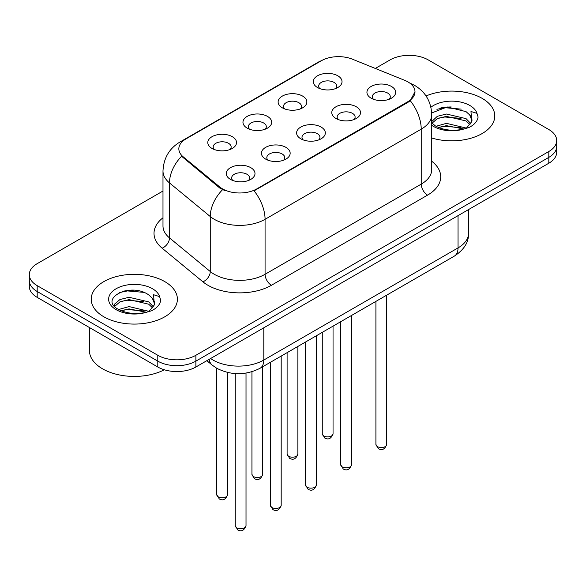 <?xml version="1.0" encoding="UTF-8"?>
<svg xmlns="http://www.w3.org/2000/svg" width="586" height="586" viewBox="0 0 586 586"><rect width="100%" height="100%" fill="white"/><g stroke="black" fill="none" stroke-linecap="round" stroke-linejoin="round"><path stroke-width="0.88" d="M282.335 107.824L282.335 107.824A14.364 8.292 180 0 1 282.335 96.097A14.364 8.292 180 0 1 302.647 96.097A14.364 8.292 180 0 1 302.647 107.824A14.364 8.292 180 0 1 282.335 107.824M300.296 108.923A8.98 5.186 0 0 0 301.468 106.359A8.98 5.186 0 0 0 298.838 102.697A8.98 5.186 0 0 0 289.059 101.568A8.98 5.186 0 0 0 283.514 106.359A8.98 5.186 0 0 0 284.693 108.923M247.167 128.129L247.167 128.129A14.364 8.292 180 0 1 247.167 116.402A14.364 8.292 180 0 1 267.48 116.402A14.364 8.292 180 0 1 267.48 128.129A14.364 8.292 180 0 1 247.167 128.129M265.128 129.228A8.98 5.186 0 0 0 266.3 126.664A8.98 5.186 0 0 0 263.671 123.001A8.98 5.186 0 0 0 253.892 121.873A8.98 5.186 0 0 0 248.347 126.664A8.98 5.186 0 0 0 249.526 129.228M212 148.434L212 148.434A14.364 8.292 180 0 1 212 136.706A14.364 8.292 180 0 1 232.32 136.706A14.364 8.292 180 0 1 232.32 148.434A14.364 8.292 180 0 1 212 148.434M229.961 149.533A8.98 5.186 0 0 0 231.14 146.969A8.98 5.186 0 0 0 228.511 143.299A8.98 5.186 0 0 0 218.725 142.178A8.98 5.186 0 0 0 213.179 146.969A8.98 5.186 0 0 0 214.359 149.533M317.502 87.526L317.502 87.526A14.364 8.292 180 0 1 317.502 75.799A14.364 8.292 180 0 1 337.814 75.799A14.364 8.292 180 0 1 337.814 87.526A14.364 8.292 180 0 1 317.502 87.526M335.456 88.625A8.98 5.186 0 0 0 336.635 86.054A8.98 5.186 0 0 0 334.005 82.392A8.98 5.186 0 0 0 324.226 81.271A8.98 5.186 0 0 0 318.681 86.054A8.98 5.186 0 0 0 319.861 88.625M335.976 118.489L335.976 118.489A14.364 8.292 180 0 1 335.976 106.762A14.364 8.292 180 0 1 356.288 106.762A14.364 8.292 180 0 1 356.288 118.489A14.364 8.292 180 0 1 335.976 118.489M353.929 119.588A8.98 5.186 0 0 0 355.109 117.024A8.98 5.186 0 0 0 352.479 113.362A8.98 5.186 0 0 0 342.693 112.234A8.98 5.186 0 0 0 337.155 117.024A8.98 5.186 0 0 0 338.327 119.588M300.808 138.794L300.808 138.794A14.364 8.292 180 0 1 300.808 127.067A14.364 8.292 180 0 1 321.121 127.067A14.364 8.292 180 0 1 321.121 138.794A14.364 8.292 180 0 1 300.808 138.794M318.762 139.893A8.98 5.186 0 0 0 319.941 137.329A8.98 5.186 0 0 0 317.312 133.659A8.98 5.186 0 0 0 307.525 132.539A8.98 5.186 0 0 0 301.988 137.329A8.98 5.186 0 0 0 303.167 139.893M265.641 159.099L265.641 159.099A14.364 8.292 180 0 1 265.641 147.372A14.364 8.292 180 0 1 285.953 147.372A14.364 8.292 180 0 1 285.953 159.099A14.364 8.292 180 0 1 265.641 159.099M283.595 160.198A8.98 5.186 0 0 0 284.774 157.634A8.98 5.186 0 0 0 282.144 153.964A8.98 5.186 0 0 0 272.365 152.843A8.98 5.186 0 0 0 266.82 157.634A8.98 5.186 0 0 0 268 160.198M230.474 179.397L230.474 179.397A14.364 8.292 180 0 1 230.474 167.669A14.364 8.292 180 0 1 250.786 167.669A14.364 8.292 180 0 1 250.786 179.397A14.364 8.292 180 0 1 230.474 179.397M248.435 180.503A8.98 5.186 0 0 0 249.607 177.932A8.98 5.186 0 0 0 246.977 174.269A8.98 5.186 0 0 0 237.198 173.148A8.98 5.186 0 0 0 231.653 177.932A8.98 5.186 0 0 0 232.832 180.503M371.143 98.184L371.143 98.184A14.364 8.292 180 0 1 371.143 86.457A14.364 8.292 180 0 1 391.455 86.457A14.364 8.292 180 0 1 391.455 98.184A14.364 8.292 180 0 1 371.143 98.184M389.097 99.29A8.98 5.186 0 0 0 390.276 96.719A8.98 5.186 0 0 0 387.646 93.057A8.98 5.186 0 0 0 377.86 91.936A8.98 5.186 0 0 0 372.322 96.719A8.98 5.186 0 0 0 373.494 99.29M404.655 80.311A24.238 13.991 180 0 1 407.893 81.879A24.238 13.991 180 0 1 414.991 91.775A24.238 13.991 180 0 1 407.893 101.671L256.815 188.89A24.238 13.991 180 0 1 219.823 187.022L183.228 156.843A24.238 13.991 180 0 1 178.84 148.822A24.238 13.991 180 0 1 185.945 138.926L321.348 60.746A24.238 13.991 180 0 1 352.391 59.179L404.655 80.311M482.161 98.375A43.093 24.876 0 0 0 426.051 95.972A43.093 24.876 0 0 1 482.161 98.375A43.093 24.876 0 0 1 494.782 115.962A43.093 24.876 0 0 0 482.161 98.375M164.776 281.61A43.093 24.876 0 0 0 117.815 276.218A43.093 24.876 0 0 0 91.218 299.204A43.093 24.876 0 0 0 103.839 316.792A43.093 24.876 0 0 0 150.8 322.19A43.093 24.876 0 0 0 177.397 299.204A43.093 24.876 0 0 0 164.776 281.61A43.093 24.876 0 0 0 117.815 276.218A43.093 24.876 0 0 0 91.218 299.204A43.093 24.876 0 0 0 103.839 316.792A43.093 24.876 0 0 0 150.8 322.19A43.093 24.876 0 0 0 177.397 299.204A43.093 24.876 0 0 0 164.776 281.61M414.991 91.775L410.244 100.682L407.893 102.389L254.09 190.838A31.417 18.137 60 0 1 265.07 219.31A35.907 20.73 180 0 1 214.286 219.31A35.907 20.73 180 0 1 210.264 216.542L169.486 182.913A35.907 20.73 180 0 1 162.989 171.024L162.989 225.998A35.907 20.73 0 0 0 169.486 237.887L210.264 271.516A35.907 20.73 0 0 0 214.286 274.285A35.907 20.73 0 0 0 265.07 274.285L421.224 184.129A35.907 20.73 0 0 0 431.743 169.471L431.743 114.497A35.907 20.73 180 0 1 421.224 129.154A31.417 18.137 -120 0 0 410.244 100.682M162.989 191.021L37.189 263.656A26.934 15.551 0 0 0 29.3 274.651L29.3 286.378A26.934 15.551 0 0 0 37.189 297.373L157.795 367.004L157.795 361.137A26.934 15.551 0 0 0 195.878 361.137L548.811 157.378A26.934 15.551 0 0 0 556.7 146.383A26.934 15.551 0 0 1 548.811 157.378L195.878 361.137A26.934 15.551 0 0 1 157.795 361.137L37.189 291.506L157.795 361.137L157.795 355.277A26.934 15.551 0 0 0 195.878 355.277L548.811 151.51A26.934 15.551 0 0 0 556.7 140.515A26.934 15.551 0 0 0 548.811 129.521L428.205 59.889A26.934 15.551 0 0 0 390.122 59.889L375.304 68.445M29.3 280.511A26.934 15.551 0 0 0 37.189 291.506A26.934 15.551 0 0 1 29.3 280.511M225.266 190.838L219.823 188.084L181.594 156.257A31.417 21.015 129.5 0 0 169.486 182.913L169.486 237.887A8.98 6.006 -50.5 0 1 162.132 248.193A44.888 25.916 180 0 1 162.989 217.78M431.743 138.01A43.093 24.876 0 0 0 494.782 115.962A43.093 24.876 0 0 1 431.743 138.01M29.3 274.651A26.934 15.551 0 0 0 37.189 285.646L157.795 355.277M133.82 290.202A35.907 20.73 0 0 0 123.47 291.169M451.205 106.96A35.907 20.73 0 0 0 440.855 107.927M157.795 367.004A26.934 15.551 0 0 0 195.878 367.004L548.811 163.238A26.934 15.551 0 0 0 556.7 152.243L556.7 140.515M431.743 122.848L435.427 125.939C443.28 130.195 452.568 131.279 463.27 129.198L468.976 127.536C474.455 124.723 477.495 121.214 478.095 117.002L476.975 113.362L470.976 111.479L471.679 121.756L471.986 120.364A20.29 11.713 0 0 0 469.694 114.951L466.06 111.64L447.221 106.952L431.706 112.951M471.679 121.756L466.727 127.733M436.028 126.29L446.437 123.346L466.258 128.07M461.014 127.689L444.84 126.305L438.416 127.462L446.437 125.668L464.002 129.037M431.743 121.551L437.339 116.292L446.437 114.036L466.038 118.621L470.756 123.529M432.036 123.192L437.339 118.621L446.437 116.365L466.038 120.943L469.972 124.635M469.694 114.951L471.972 120.643M436.892 109.296L444.84 107.685L461.219 109.128M438.394 118.16L444.84 116.995L461.014 118.379M89.424 327.53L89.424 350.509A44.888 25.916 0 0 0 102.572 368.836A44.888 25.916 0 0 0 164.329 369.781M154.301 304.998L154.601 303.599A20.29 11.713 0 0 0 152.309 298.193L148.676 294.875C129.967 281.646 98.8 298.919 118.042 309.174C125.895 313.437 135.183 314.521 145.892 312.433L151.591 310.778C157.07 307.965 160.11 304.449 160.711 300.244L159.59 296.604L153.591 294.721L154.294 304.991L149.342 310.968M118.643 309.525L129.052 306.581L148.873 311.312M143.629 310.932L127.455 309.54L121.031 310.705L129.052 308.91L146.617 312.279M114.094 305.76L114.702 304.009L119.962 299.534L129.052 297.278L148.661 301.856L153.371 306.764M114.651 306.434L119.962 301.856L129.052 299.6L148.661 304.185L152.587 307.87M152.309 298.193L154.587 303.878M119.507 292.539L127.455 290.927L143.834 292.37M121.009 301.402L127.455 300.23L143.629 301.622M256.815 188.89L256.815 189.615M219.823 187.022L219.823 188.084M183.228 156.843L183.228 157.905M407.893 101.671L407.893 102.389M271.421 285.279A8.98 5.186 60 0 1 265.07 274.285L265.07 219.31L421.224 129.154L421.224 184.129A8.98 5.186 60 0 0 427.568 195.123L271.421 285.279A44.888 25.916 180 0 1 207.942 285.279A44.888 25.916 180 0 1 202.91 281.815L162.132 248.193M431.743 114.497C431.135 101.583 425.458 91.907 414.72 85.453L410.185 83.241A31.417 14.716 112 0 0 409.76 83.087M183.272 140.757A31.417 18.137 -120 0 0 180.012 141.98C169.273 148.434 163.597 158.11 162.989 171.024M180.012 141.98L318.703 61.911A31.417 18.137 60 0 1 321.084 60.9M222.504 189.747A31.417 21.015 129.5 0 0 210.264 216.542L210.264 271.516A8.98 6.006 -50.5 0 1 202.91 281.815M431.743 161.253A44.888 25.916 180 0 1 427.568 195.123M195.878 355.277L195.878 367.004M548.811 151.51L548.811 163.238M37.189 285.646L37.189 297.373M210.608 358.5A35.907 20.73 0 0 0 213.018 360.038A35.907 20.73 0 0 0 263.803 360.038L458.04 247.9A35.907 20.73 0 0 0 468.558 233.235C468.822 242.15 464.075 249.775 454.318 256.119L260.081 368.257A17.954 10.365 60 0 0 263.803 360.038L263.803 327.786M458.04 215.648L458.04 247.9A17.954 10.365 60 0 1 454.318 256.119M209.151 359.343A17.954 12.006 129.5 0 0 212.279 365.181L206.829 360.683M386.679 444.444C384.907 449.286 382.153 450.707 378.417 448.7L375.912 444.444A5.384 3.113 0 0 0 377.487 446.642A5.384 3.113 0 0 0 383.361 447.316A5.384 3.113 0 0 0 386.679 444.444L386.679 295.168M323.853 435.977A5.384 3.113 0 0 0 329.72 436.651A5.384 3.113 0 0 0 333.046 433.779C331.273 438.621 328.519 440.042 324.776 438.035L322.271 433.779A5.384 3.113 0 0 0 323.853 435.977M351.519 464.749C349.739 469.591 346.985 471.012 343.25 468.998L340.744 464.749A5.384 3.113 0 0 0 342.319 466.947A5.384 3.113 0 0 0 348.194 467.621A5.384 3.113 0 0 0 351.519 464.749L351.519 315.473M316.352 485.047C314.579 489.896 311.818 491.31 308.082 489.303L305.577 485.047A5.384 3.113 0 0 0 307.152 487.252A5.384 3.113 0 0 0 313.027 487.926A5.384 3.113 0 0 0 316.352 485.047L316.352 335.771M281.185 505.352C279.412 510.194 276.658 511.615 272.922 509.608L270.41 505.352A5.384 3.113 0 0 0 271.992 507.549A5.384 3.113 0 0 0 277.859 508.223A5.384 3.113 0 0 0 281.185 505.352L281.185 356.076M246.017 525.657C244.245 530.498 241.491 531.92 237.755 529.912L235.242 525.657A5.384 3.113 0 0 0 236.825 527.854A5.384 3.113 0 0 0 242.692 528.528A5.384 3.113 0 0 0 246.017 525.657L246.017 373.099M288.686 456.282A5.384 3.113 0 0 0 294.553 456.955A5.384 3.113 0 0 0 297.878 454.084C296.106 458.926 293.352 460.347 289.616 458.333L287.103 454.084A5.384 3.113 0 0 0 288.686 456.282M253.518 476.586A5.384 3.113 0 0 0 259.386 477.26A5.384 3.113 0 0 0 262.711 474.382C260.938 479.231 258.184 480.645 254.449 478.637L251.943 474.382A5.384 3.113 0 0 0 253.518 476.586M218.351 496.884A5.384 3.113 0 0 0 224.218 497.558A5.384 3.113 0 0 0 227.544 494.687C225.771 499.536 223.017 500.949 219.281 498.942L216.776 494.687A5.384 3.113 0 0 0 218.351 496.884M476.975 113.362A25.681 14.826 0 0 0 469.847 105.48A25.681 14.826 0 0 0 430.93 107.238M431.743 125.294A25.681 14.826 0 0 0 433.537 126.444A25.681 14.826 0 0 0 463.27 129.198M159.59 296.604A25.681 14.826 0 0 0 152.463 288.722A25.681 14.826 0 0 0 116.153 288.722A25.681 14.826 0 0 0 116.153 309.686A25.681 14.826 0 0 0 145.892 312.433M318.703 61.911L324.468 59.23M410.185 83.241L409.709 83.051M260.081 368.257C245.637 375.516 231.184 375.516 216.739 368.257L212.279 365.181M468.558 233.235L468.558 209.576M375.912 444.444L375.912 301.387M333.046 433.779L333.046 326.131M322.271 433.779L322.271 332.357M340.744 464.749L340.744 321.692M305.577 485.047L305.577 341.99M270.41 505.352L270.41 362.295M235.242 525.657L235.242 373.597M297.878 454.084L297.878 346.436M287.103 454.084L287.103 352.655M262.711 474.382L262.711 366.741M251.943 474.382L251.943 371.751M227.544 494.687L227.544 372.462M216.776 494.687L216.776 368.279"/></g></svg>
